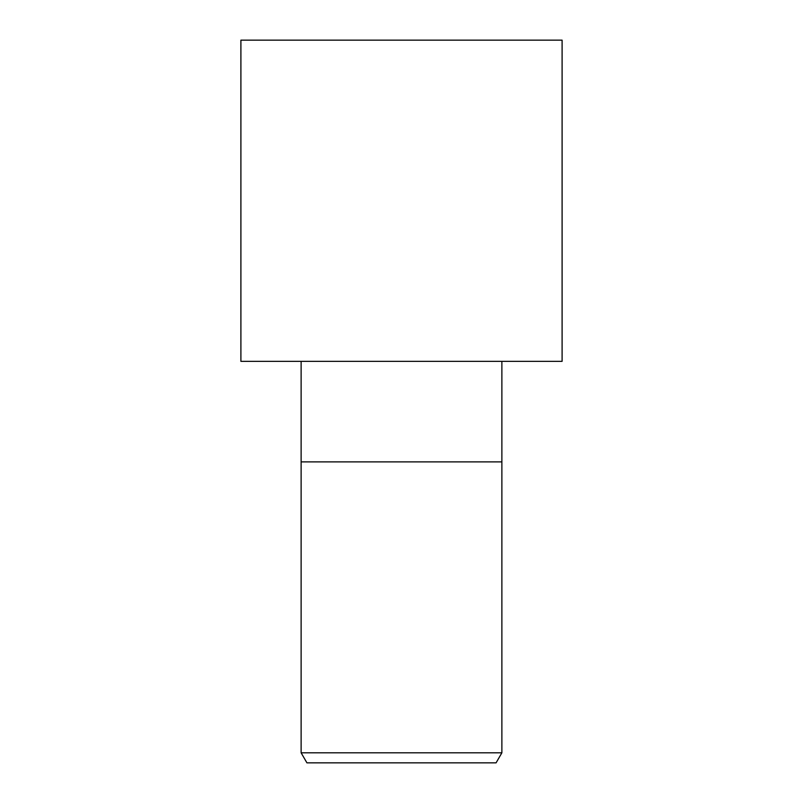 <?xml version="1.0" encoding="UTF-8"?>
<svg xmlns="http://www.w3.org/2000/svg" width="803" height="803" viewBox="0 0 803 803"><rect width="100%" height="100%" fill="white"/><g stroke="black" fill="none" stroke-linecap="round" stroke-linejoin="round"><path stroke-width="1.2" d="M301.125 361.35L301.125 461.886L501.875 461.886L501.875 752.812L301.125 752.812L306.927 762.85L496.073 762.85L501.875 752.812M301.125 752.812L301.125 461.886L501.875 461.886L501.875 361.35M401.5 361.35L562.1 361.35L562.1 40.15L240.9 40.15L240.9 361.35L401.5 361.35"/></g></svg>
